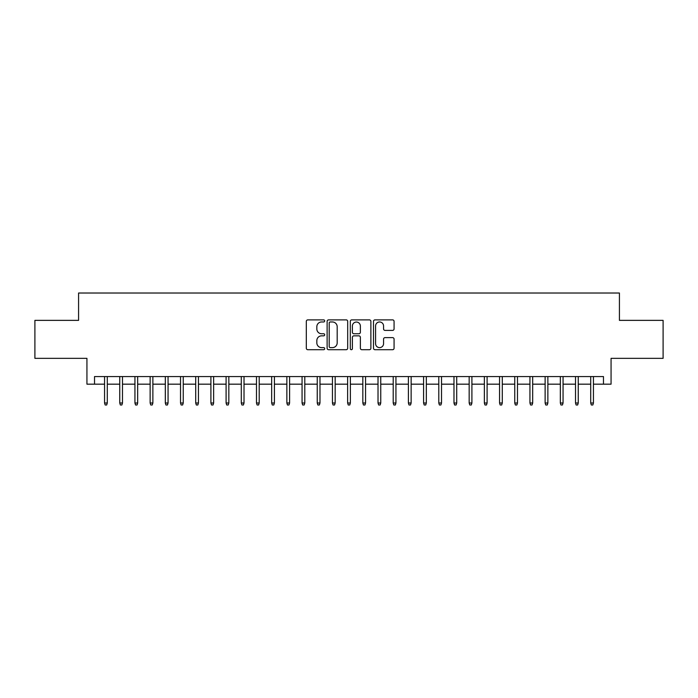 <?xml version="1.0" encoding="UTF-8"?>
<svg xmlns="http://www.w3.org/2000/svg" width="698" height="698" viewBox="0 0 698 698"><rect width="100%" height="100%" fill="white"/><g stroke="black" fill="none" stroke-linecap="round" stroke-linejoin="round"><path stroke-width="1.05" d="M324.692 320.923A1.047 1.047 0 0 0 323.645 319.885L307.809 319.885A1.492 1.492 0 0 0 306.317 321.377L306.317 348.215A1.492 1.492 0 0 0 307.809 349.707L323.645 349.707A1.047 1.047 0 0 0 324.692 348.66A1.047 1.047 0 0 0 323.645 347.621L321.595 347.621A4.773 4.773 0 0 1 316.831 342.849L316.831 340.615A4.773 4.773 0 0 1 321.595 335.843L323.645 335.843A1.047 1.047 0 0 0 324.692 334.796A1.047 1.047 0 0 0 323.645 333.749L321.595 333.749A4.773 4.773 0 0 1 316.831 328.976L316.831 326.743A4.773 4.773 0 0 1 321.595 321.97L323.645 321.97A1.047 1.047 0 0 0 324.692 320.923M392.581 330.398A1.492 1.492 0 0 0 394.073 328.906L394.073 321.377A1.492 1.492 0 0 0 392.581 319.885L374.983 319.885A1.492 1.492 0 0 0 373.491 321.377L373.491 348.215A1.492 1.492 0 0 0 374.983 349.707L392.581 349.707A1.492 1.492 0 0 0 394.073 348.215L394.073 339.123A1.492 1.492 0 0 0 392.581 337.631L385.052 337.631A1.492 1.492 0 0 0 383.56 339.123L383.56 343.634A3.987 3.987 0 0 1 379.572 347.621A3.987 3.987 0 0 1 375.585 343.634L375.585 325.957A3.987 3.987 0 0 1 379.572 321.97A3.987 3.987 0 0 1 383.56 325.957L383.56 328.906A1.492 1.492 0 0 0 385.052 330.398L392.581 330.398M94.527 384.17L94.527 376.571L603.473 376.571L603.473 384.17L611.064 384.17L611.064 358.344L663.1 358.344L663.1 320.365L619.423 320.365L619.423 293.02L78.577 293.02L78.577 320.365L34.9 320.365L34.9 358.344L86.936 358.344L86.936 384.17L104.56 384.17M347.691 321.377A1.492 1.492 0 0 0 346.208 319.885L328.61 319.885A1.492 1.492 0 0 0 327.118 321.377L327.118 348.215A1.492 1.492 0 0 0 328.61 349.707L346.208 349.707A1.492 1.492 0 0 0 347.691 348.215L347.691 321.377M351.792 319.885L369.39 319.885A1.492 1.492 0 0 1 370.882 321.377L370.882 348.215A1.492 1.492 0 0 1 369.39 349.707L361.861 349.707A1.492 1.492 0 0 1 360.369 348.215L360.369 337.335A1.492 1.492 0 0 0 358.877 335.843L353.886 335.843A1.492 1.492 0 0 0 352.394 337.335L352.394 348.66A1.047 1.047 0 0 1 351.347 349.707A1.047 1.047 0 0 1 350.309 348.66L350.309 321.377A1.492 1.492 0 0 1 351.792 319.885M107.291 384.17L119.751 384.17M122.482 384.17L134.941 384.17M137.672 384.17L150.131 384.17M152.871 384.17L165.321 384.17M168.061 384.17L180.52 384.17M183.251 384.17L195.71 384.17M198.441 384.17L210.901 384.17M213.64 384.17L226.091 384.17M228.831 384.17L241.29 384.17M244.021 384.17L256.48 384.17M259.211 384.17L271.67 384.17M274.41 384.17L286.861 384.17M289.6 384.17L302.06 384.17M304.79 384.17L317.25 384.17M319.981 384.17L332.44 384.17M335.171 384.17L347.63 384.17M350.37 384.17L362.829 384.17M365.56 384.17L378.019 384.17M380.75 384.17L393.21 384.17M395.941 384.17L408.4 384.17M411.139 384.17L423.59 384.17M426.33 384.17L438.789 384.17M441.52 384.17L453.979 384.17M456.71 384.17L469.169 384.17M471.909 384.17L484.36 384.17M487.099 384.17L499.559 384.17M502.29 384.17L514.749 384.17M517.48 384.17L529.939 384.17M532.679 384.17L545.129 384.17M547.869 384.17L560.328 384.17M563.059 384.17L575.518 384.17M578.249 384.17L590.709 384.17M593.44 384.17L603.473 384.17M330.25 321.97A1.047 1.047 0 0 0 329.203 323.017L329.203 346.574A1.047 1.047 0 0 0 330.25 347.621L332.414 347.621A4.773 4.773 0 0 0 337.186 342.849L337.186 326.743A4.773 4.773 0 0 0 332.414 321.97L330.25 321.97M360.369 326.036A3.987 3.987 0 0 0 356.381 322.048A3.987 3.987 0 0 0 352.394 326.036L352.394 332.257A1.492 1.492 0 0 0 353.886 333.749L358.877 333.749A1.492 1.492 0 0 0 360.369 332.257L360.369 326.036M104.56 403.008L105.162 404.98L106.681 404.98L107.291 403.008L104.56 403.008L104.56 376.571M107.291 403.008L107.291 376.571M119.751 403.008L120.353 404.98L121.88 404.98L122.482 403.008L119.751 403.008L119.751 376.571M122.482 403.008L122.482 376.571M134.941 403.008L135.552 404.98L137.07 404.98L137.672 403.008L134.941 403.008L134.941 376.571M137.672 403.008L137.672 376.571M150.131 403.008L150.742 404.98L152.26 404.98L152.871 403.008L150.131 403.008L150.131 376.571M152.871 403.008L152.871 376.571M165.321 403.008L165.932 404.98L167.45 404.98L168.061 403.008L165.321 403.008L165.321 376.571M168.061 403.008L168.061 376.571M180.52 403.008L181.122 404.98L182.64 404.98L183.251 403.008L180.52 403.008L180.52 376.571M183.251 403.008L183.251 376.571M195.71 403.008L196.321 404.98L197.839 404.98L198.441 403.008L195.71 403.008L195.71 376.571M198.441 403.008L198.441 376.571M210.901 403.008L211.511 404.98L213.03 404.98L213.64 403.008L210.901 403.008L210.901 376.571M213.64 403.008L213.64 376.571M226.091 403.008L226.702 404.98L228.22 404.98L228.831 403.008L226.091 403.008L226.091 376.571M228.831 403.008L228.831 376.571M241.29 403.008L241.892 404.98L243.41 404.98L244.021 403.008L241.29 403.008L241.29 376.571M244.021 403.008L244.021 376.571M256.48 403.008L257.091 404.98L258.609 404.98L259.211 403.008L256.48 403.008L256.48 376.571M259.211 403.008L259.211 376.571M271.67 403.008L272.281 404.98L273.799 404.98L274.41 403.008L271.67 403.008L271.67 376.571M274.41 403.008L274.41 376.571M286.861 403.008L287.471 404.98L288.989 404.98L289.6 403.008L286.861 403.008L286.861 376.571M289.6 403.008L289.6 376.571M302.06 403.008L302.662 404.98L304.18 404.98L304.79 403.008L302.06 403.008L302.06 376.571M304.79 403.008L304.79 376.571M317.25 403.008L317.852 404.98L319.379 404.98L319.981 403.008L317.25 403.008L317.25 376.571M319.981 403.008L319.981 376.571M332.44 403.008L333.051 404.98L334.569 404.98L335.171 403.008L332.44 403.008L332.44 376.571M335.171 403.008L335.171 376.571M347.63 403.008L348.241 404.98L349.759 404.98L350.37 403.008L347.63 403.008L347.63 376.571M350.37 403.008L350.37 376.571M362.829 403.008L363.431 404.98L364.949 404.98L365.56 403.008L362.829 403.008L362.829 376.571M365.56 403.008L365.56 376.571M378.019 403.008L378.621 404.98L380.148 404.98L380.75 403.008L378.019 403.008L378.019 376.571M380.75 403.008L380.75 376.571M393.21 403.008L393.82 404.98L395.338 404.98L395.941 403.008L393.21 403.008L393.21 376.571M395.941 403.008L395.941 376.571M408.4 403.008L409.011 404.98L410.529 404.98L411.139 403.008L408.4 403.008L408.4 376.571M411.139 403.008L411.139 376.571M423.59 403.008L424.201 404.98L425.719 404.98L426.33 403.008L423.59 403.008L423.59 376.571M426.33 403.008L426.33 376.571M438.789 403.008L439.391 404.98L440.909 404.98L441.52 403.008L438.789 403.008L438.789 376.571M441.52 403.008L441.52 376.571M453.979 403.008L454.59 404.98L456.108 404.98L456.71 403.008L453.979 403.008L453.979 376.571M456.71 403.008L456.71 376.571M469.169 403.008L469.78 404.98L471.298 404.98L471.909 403.008L469.169 403.008L469.169 376.571M471.909 403.008L471.909 376.571M484.36 403.008L484.97 404.98L486.489 404.98L487.099 403.008L484.36 403.008L484.36 376.571M487.099 403.008L487.099 376.571M499.559 403.008L500.161 404.98L501.679 404.98L502.29 403.008L499.559 403.008L499.559 376.571M502.29 403.008L502.29 376.571M514.749 403.008L515.36 404.98L516.878 404.98L517.48 403.008L514.749 403.008L514.749 376.571M517.48 403.008L517.48 376.571M529.939 403.008L530.55 404.98L532.068 404.98L532.679 403.008L529.939 403.008L529.939 376.571M532.679 403.008L532.679 376.571M545.129 403.008L545.74 404.98L547.258 404.98L547.869 403.008L545.129 403.008L545.129 376.571M547.869 403.008L547.869 376.571M560.328 403.008L560.93 404.98L562.448 404.98L563.059 403.008L560.328 403.008L560.328 376.571M563.059 403.008L563.059 376.571M575.518 403.008L576.12 404.98L577.647 404.98L578.249 403.008L575.518 403.008L575.518 376.571M578.249 403.008L578.249 376.571M590.709 403.008L591.319 404.98L592.838 404.98L593.44 403.008L590.709 403.008L590.709 376.571M593.44 403.008L593.44 376.571"/></g></svg>
